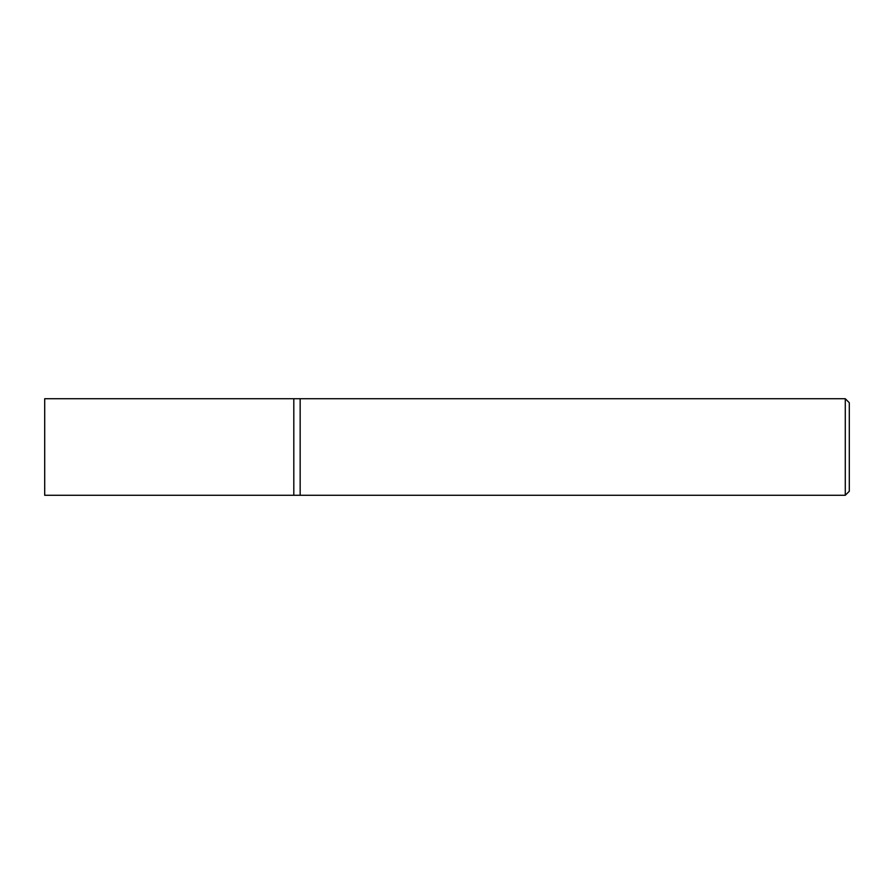 <?xml version="1.0" encoding="UTF-8"?>
<svg xmlns="http://www.w3.org/2000/svg" width="894" height="894" viewBox="0 0 894 894"><rect width="100%" height="100%" fill="white"/><g stroke="black" fill="none" stroke-linecap="round" stroke-linejoin="round"><path stroke-width="1.34" d="M845.277 398.724L845.277 495.276L300.161 495.276L300.161 398.724L293.802 398.724L293.802 495.276L44.7 495.276L44.7 398.724L293.802 398.724L293.802 495.276L300.161 495.276L300.161 398.724L845.277 398.724L849.3 402.747L849.3 491.253L845.277 495.276"/></g></svg>
